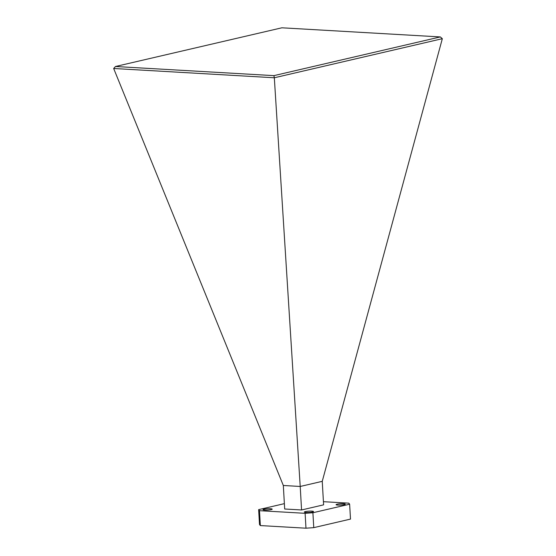 <?xml version="1.0" encoding="UTF-8"?>
<svg xmlns="http://www.w3.org/2000/svg" width="556" height="556" viewBox="0 0 556 556"><rect width="100%" height="100%" fill="white"/><g stroke="black" fill="none" stroke-linecap="round" stroke-linejoin="round"><path stroke-width="0.83" d="M306.036 512.472A4.601 0.646 176.7 0 1 304.327 512.069A4.601 0.646 176.7 0 1 306.912 511.332A4.601 0.646 176.7 0 1 311.791 511.131A4.601 0.646 176.7 0 1 313.508 511.541A4.601 0.646 176.7 0 1 310.915 512.278A4.601 0.646 176.7 0 1 306.036 512.472M264.725 510.095A4.601 0.646 176.7 0 1 263.016 509.685A4.601 0.646 176.7 0 1 265.608 508.948A4.601 0.646 176.7 0 1 270.487 508.754A4.601 0.646 176.7 0 1 272.197 509.157A4.601 0.646 176.7 0 1 269.604 509.894A4.601 0.646 176.7 0 1 264.725 510.095M337.798 505.084A4.601 0.646 176.7 0 1 336.088 504.681A4.601 0.646 176.7 0 1 338.68 503.938A4.601 0.646 176.7 0 1 343.559 503.743A4.601 0.646 176.7 0 1 345.269 504.146A4.601 0.646 176.7 0 1 342.677 504.89A4.601 0.646 176.7 0 1 337.798 505.084M258.651 509.63L259.492 510.686L260.347 525.573L259.506 524.516L258.651 509.63L284.366 503.646M305.119 513.313L312.903 512.75L313.765 527.644L305.974 528.2L305.119 513.313L259.492 510.686M313.765 527.644L350.495 519.095L349.634 504.209L312.903 512.75M349.634 504.209L348.793 503.152L323.425 501.693M301.567 509.97L300.212 486.465L283.324 485.485L284.679 508.997L301.567 509.97L323.606 504.841L322.251 481.336L442.333 38.691L274.323 77.77L113.667 68.492L115.474 66.505L273.92 75.637L440.324 36.932L281.878 27.8L115.474 66.505M305.974 528.2L260.347 525.573M274.323 77.77L300.212 486.465L322.251 481.336M283.324 485.485L113.667 68.492M440.324 36.932L442.333 38.691M273.92 75.637L274.303 77.75"/></g></svg>
